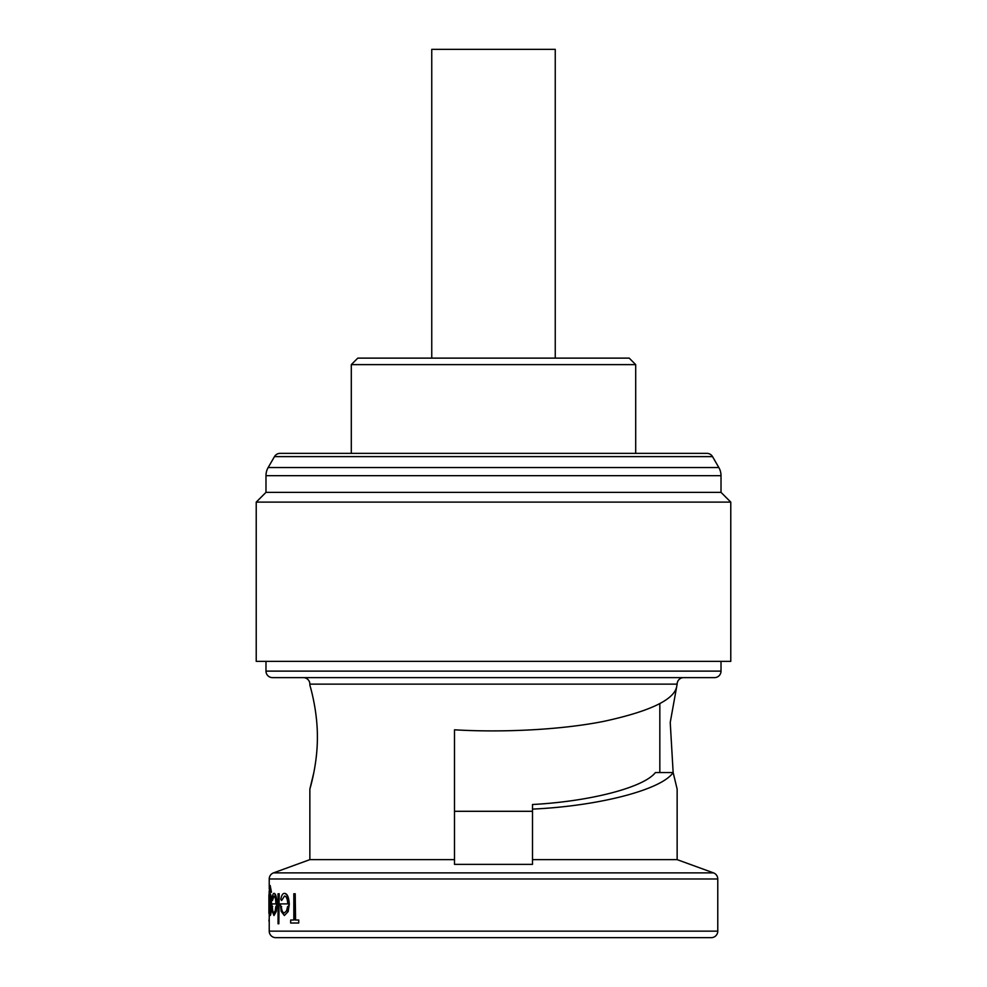 <?xml version="1.0" encoding="UTF-8"?>
<svg xmlns="http://www.w3.org/2000/svg" width="987" height="987" viewBox="0 0 987 987"><rect width="100%" height="100%" fill="white"/><g stroke="black" fill="none" stroke-linecap="round" stroke-linejoin="round"><path stroke-width="1.48" d="M555.249 358.121L555.249 49.35L431.751 49.35L431.751 358.121M265.984 492.365L721.016 492.365L721.016 475.672A16.248 16.248 0 0 0 718.844 467.554L712.528 456.611A6.502 6.502 0 0 0 706.902 453.354L280.098 453.354A6.502 6.502 0 0 0 274.472 456.611L268.156 467.554A16.248 16.248 0 0 0 265.984 475.672L265.984 492.365L256.225 502.112L256.225 661.376L730.775 661.376L730.775 502.112L256.225 502.112M711.269 937.65L275.731 937.65A6.502 6.502 0 0 1 269.229 931.148L717.771 931.148A6.502 6.502 0 0 1 711.269 937.65L532.499 937.65M303.354 677.625A6.502 6.502 0 0 1 309.856 684.127L309.856 685.101C309.61 684.522 317.543 709.197 317.382 737.104C317.543 765.036 309.61 789.711 309.856 789.106L309.856 859.64L273.51 872.878L713.49 872.878A6.502 6.502 0 0 1 717.771 878.985L717.771 931.148M683.646 677.625A6.502 6.502 0 0 0 677.144 684.127L670.235 722.459L673.146 772.537C661.685 789.736 598.924 806.046 532.499 809.106L532.499 804.504C590.14 801.444 643.906 787.466 655.417 772.537L673.146 772.537L677.144 789.106L677.144 859.64L713.49 872.878M717.771 878.985L269.229 878.985A6.502 6.502 0 0 1 273.51 872.878M714.514 677.625L272.486 677.625A6.502 6.502 0 0 1 265.984 671.123L721.016 671.123A6.502 6.502 0 0 1 714.514 677.625M721.016 492.365L730.775 502.112M265.984 661.376L265.984 671.123M721.016 661.376L721.016 671.123M676.675 686.755C673.961 699.906 649.606 711.454 603.6 721.398C558.58 730.318 499.2 732.539 454.501 729.8L454.501 859.64L309.856 859.64M673.245 772.994L677.144 789.106M309.856 789.106L313.854 772.537M677.144 859.64L532.499 859.64L532.499 809.106M454.501 859.64L454.501 864.378L532.499 864.378L532.499 859.64M275.928 911.544L276.582 904.4C276.372 897.578 275.496 893.901 273.979 893.395L274.312 893.395C275.829 893.889 276.693 897.553 276.915 904.4L276.274 911.544L273.967 915.529L276.274 911.544M272.215 903.895L275.891 903.895L271.881 903.895L272.276 911.322L273.967 915.529M291.029 920.02L293.83 920.02L290.671 920.02L290.671 923.018L298.728 923.018L298.728 920.02L295.199 920.02L295.199 893.766L295.569 920.02M298.728 920.02L298.728 923.018M287.834 911.544L288.932 904.4C288.562 897.454 287.044 893.778 284.392 893.395L284.737 893.395C287.39 893.766 288.907 897.442 289.29 904.4L288.192 911.544L284.367 915.529L288.192 911.544M280.752 903.895L287.76 903.895L280.407 903.895L281.196 911.322L284.367 915.529M279.185 893.766L278.84 923.77L279.185 893.766M269.574 914.961L269.254 911.408L270.204 915.529C270.931 914.863 271.363 911.198 271.524 904.536C271.363 897.899 270.931 894.308 270.216 893.766L269.254 897.862L269.883 888.152L270.783 892.273L271.462 892.273L270.179 885.524L269.155 891.631L269.254 915.146M269.229 878.985L269.229 889.003M269.229 915.146L269.229 931.148M351.298 364.622L357.8 358.121L629.2 358.121L635.702 364.622L351.298 364.622L351.298 453.354M635.702 364.622L635.702 453.354M532.499 811.302L454.501 811.302L454.501 729.8M275.731 937.65L317.987 937.65M295.199 893.766L293.83 893.766L293.83 920.02M284.392 893.395C282.726 893.371 281.529 895.332 280.789 899.293L281.591 900.526L284.515 896.023C286.403 896.295 287.488 898.923 287.76 903.895M287.636 906.522L286.551 910.89L284.318 912.901C282.726 912.815 281.714 910.68 281.295 906.522L281.64 906.522M278.84 893.766L278.05 893.766L278.05 923.77L278.84 923.77M273.979 893.395C273.054 893.408 272.424 895.382 272.067 899.293L272.474 900.526L274.041 896.023C275.126 896.393 275.743 899.021 275.891 903.895M275.817 906.522L275.188 910.89L273.93 912.901C273.054 912.753 272.523 910.631 272.326 906.522L272.659 906.522M269.883 915.529C270.598 914.887 271.03 911.223 271.191 904.536L271.524 904.536M271.191 904.536C271.043 897.923 270.611 894.333 269.883 893.766M271.141 892.273L269.858 885.524M269.254 904.573L269.87 896.393L270.833 904.425L269.858 912.901L269.254 904.573L270.204 896.393M268.908 913.382L268.908 895.517L269.229 915.529M268.908 895.517L269.13 893.395M269.229 923.4L269.229 920.957M268.908 920.957L269.229 918.527M712.528 456.611L274.472 456.611M718.844 467.554L268.156 467.554M721.016 475.672L265.984 475.672M677.144 684.127L309.856 684.127M659.834 703.521L659.834 772.537"/></g></svg>

